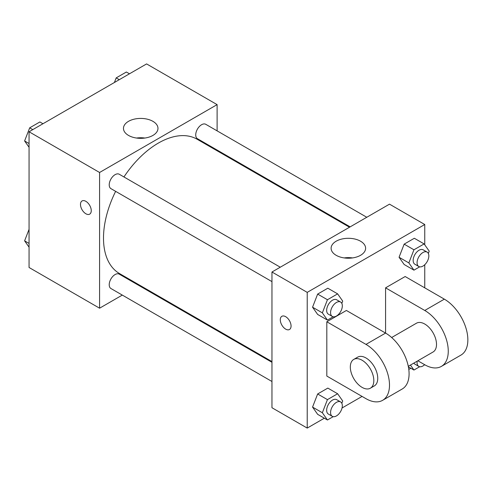<?xml version="1.0" encoding="UTF-8"?>
<svg xmlns="http://www.w3.org/2000/svg" width="492" height="492" viewBox="0 0 492 492"><rect width="100%" height="100%" fill="white"/><g stroke="black" fill="none" stroke-linecap="round" stroke-linejoin="round"><path stroke-width="0.74" d="M122.299 295.089L99.581 308.201L29.059 267.488L29.059 131.77L146.591 63.917L217.113 104.63L217.113 130.86M139.543 285.132L138.916 285.489M115.632 191.351A77.57 44.784 120 0 0 103.498 238.085A77.57 44.784 120 0 0 119.562 273.595L271.959 361.583M349.529 227.23L197.132 139.242A77.57 44.784 120 0 0 123.941 176.954M217.113 150.054L217.113 150.78M99.581 308.201L99.581 172.489L217.113 104.63M366.78 217.267L205.754 124.304A8.309 4.797 120 0 0 199.352 126.53A8.309 4.797 120 0 0 195.724 134.894A8.309 4.797 120 0 0 197.446 138.701L350.156 226.867M271.959 362.303L119.249 274.136A8.309 4.797 120 0 0 112.846 276.363A8.309 4.797 120 0 0 109.218 284.727A8.309 4.797 120 0 0 110.94 288.527L271.959 381.497M271.959 281.608L110.94 188.639A8.309 4.797 -60 0 1 110.94 179.045A8.309 4.797 -60 0 1 119.249 174.248L280.274 267.211M99.581 172.489L29.059 131.77M128.517 135.423A17.251 9.957 180 0 1 123.467 128.381A17.251 9.957 180 0 1 140.718 118.418A17.251 9.957 180 0 1 157.969 128.381A17.251 9.957 180 0 1 147.317 137.582A17.251 9.957 180 0 1 128.517 135.423M91.254 210.656A7.62 4.397 60 0 1 89.673 214.143A7.62 4.397 60 0 1 82.059 209.746A7.62 4.397 60 0 1 82.059 200.951A7.62 4.397 60 0 1 87.927 202.993A7.62 4.397 60 0 1 91.254 210.656M89.679 214.143A7.62 4.397 60 0 1 82.059 209.746A7.62 4.397 60 0 1 82.059 200.951M136.536 138.043A17.251 9.957 180 0 1 144.894 138.043M324.345 418.2L307.223 428.083L271.959 407.727L271.959 272.008L389.498 204.155L424.756 224.512L424.756 244.819M29.059 147.292L24.6 140.952L29.692 127.834L39.87 121.961L42.964 123.744M29.059 143.529L24.6 140.952M32.786 129.624L29.692 127.834M114.408 82.496L116.192 77.89L126.37 72.016L129.47 73.8M119.292 79.679L116.192 77.89M29.059 247.181L24.6 240.84L29.059 229.346M29.059 243.411L24.6 240.84M333.201 316.774L327.444 320.095L322.352 312.857L327.444 299.739L337.623 293.865L342.709 301.104L341.823 303.392M340.605 302.045L336.688 299.782A8.309 4.797 120 0 0 330.28 302.008A8.309 4.797 120 0 0 326.657 310.372A8.309 4.797 120 0 0 328.373 314.179L332.291 316.442A8.309 4.797 120 0 0 340.605 311.639A8.309 4.797 120 0 0 340.605 302.045A8.309 4.797 120 0 0 334.197 304.271A8.309 4.797 120 0 0 330.575 312.635A8.309 4.797 120 0 0 332.291 316.442M327.444 320.095L317.647 314.443L312.555 307.205L317.647 294.087L327.826 288.207L337.623 293.865M322.352 312.857L312.555 307.205L317.647 294.087L327.826 288.207M327.444 299.739L317.647 294.087M419.707 266.83L413.944 270.157L408.858 262.913L413.944 249.795L424.122 243.921L429.215 251.16L428.329 253.448M427.111 252.101L423.194 249.838A8.309 4.797 120 0 0 416.786 252.064A8.309 4.797 120 0 0 413.157 260.428A8.309 4.797 120 0 0 414.879 264.235L418.797 266.498A8.309 4.797 120 0 0 427.111 261.701A8.309 4.797 120 0 0 427.111 252.101A8.309 4.797 120 0 0 420.703 254.327A8.309 4.797 120 0 0 417.075 262.691A8.309 4.797 120 0 0 418.797 266.498M413.944 270.157L404.153 264.499L399.061 257.261L404.153 244.143L414.332 238.263L424.122 243.921M408.858 262.913L399.061 257.261L404.153 244.143L414.332 238.263M413.944 249.795L404.153 244.143M333.201 416.662L327.444 419.983L322.352 412.745L327.444 399.627L337.623 393.754L342.709 400.992L341.823 403.28M340.605 401.933L336.688 399.67A8.309 4.797 120 0 0 330.28 401.896A8.309 4.797 120 0 0 326.657 410.26A8.309 4.797 120 0 0 328.373 414.067L332.291 416.33A8.309 4.797 120 0 0 340.605 411.527A8.309 4.797 120 0 0 340.605 401.933A8.309 4.797 120 0 0 334.197 404.16A8.309 4.797 120 0 0 330.575 412.524A8.309 4.797 120 0 0 332.291 416.33M327.444 419.983L317.647 414.332L312.555 407.093L317.647 393.975L327.826 388.096L337.623 393.754M322.352 412.745L312.555 407.093L317.647 393.975L327.826 388.096M327.444 399.627L317.647 393.975M419.707 366.718L413.944 370.039L410.445 365.064M413.846 363.102A8.309 4.797 120 0 0 414.879 364.123L418.797 366.386A8.309 4.797 120 0 0 424.657 364.695M413.944 370.039L408.385 366.835M417.191 361.165A8.309 4.797 120 0 0 417.075 362.579A8.309 4.797 120 0 0 418.797 366.386M281.867 316.307A7.62 4.397 60 0 1 289.481 320.704A7.62 4.397 60 0 1 289.481 329.505A7.62 4.397 60 0 1 285.674 329.123A7.62 4.397 60 0 1 280.698 322.414A7.62 4.397 60 0 1 281.867 316.307A7.62 4.397 -120 0 0 280.698 322.414A7.62 4.397 -120 0 0 285.68 329.123A7.62 4.397 -120 0 0 289.487 329.499M307.223 428.083L307.223 292.371L271.959 272.008L389.498 204.155M271.959 407.727L271.959 272.008M360.556 241.215A17.251 9.957 180 0 1 365.611 248.263A17.251 9.957 180 0 1 348.361 258.22A17.251 9.957 180 0 1 331.11 248.263A17.251 9.957 180 0 1 341.756 239.057A17.251 9.957 180 0 1 360.556 241.215M307.223 292.371L424.756 224.512M352.536 257.925A17.251 9.957 0 0 0 344.179 257.925M424.756 264.721L424.756 287.845M410.851 368.256L408.803 369.437M362.069 396.417L342.045 407.985M404.153 264.499L399.061 257.261M317.647 314.443L312.555 307.205M317.647 414.332L312.555 407.093M326.811 321.774L365.987 344.394A33.241 19.194 60 0 1 387.708 373.686A33.241 19.194 60 0 1 382.61 400.328A33.241 19.194 60 0 1 365.987 398.68L326.811 376.06L326.811 321.774L346.399 310.464L385.58 333.084L385.58 287.845L405.168 276.535L444.344 299.154A33.241 19.194 60 0 1 466.065 328.447A33.241 19.194 60 0 1 460.967 355.089L441.379 366.399A33.241 19.194 60 0 1 424.756 364.75L417.868 360.777M382.61 400.328L402.198 389.018A33.241 19.194 -120 0 0 407.296 362.376A33.241 19.194 -120 0 0 385.58 333.084L365.987 344.394M391.663 337.518L416.447 323.213A16.623 9.594 60 0 1 429.252 327.666A16.623 9.594 60 0 1 436.509 344.394A16.623 9.594 60 0 1 433.065 352.001L408.286 366.312M444.344 299.154L424.756 310.464L385.58 287.845M424.756 310.464A33.241 19.194 60 0 1 446.472 339.757A33.241 19.194 60 0 1 441.379 366.399M353.76 359.406L357.678 357.143A16.623 9.594 60 0 1 370.488 361.595A16.623 9.594 60 0 1 377.745 378.323A16.623 9.594 60 0 1 374.301 385.931L370.384 388.194A16.623 9.594 60 0 1 353.76 378.594A16.623 9.594 60 0 1 353.76 359.406A16.623 9.594 60 0 1 366.571 363.859A16.623 9.594 60 0 1 373.822 380.587A16.623 9.594 60 0 1 370.384 388.194"/></g></svg>
